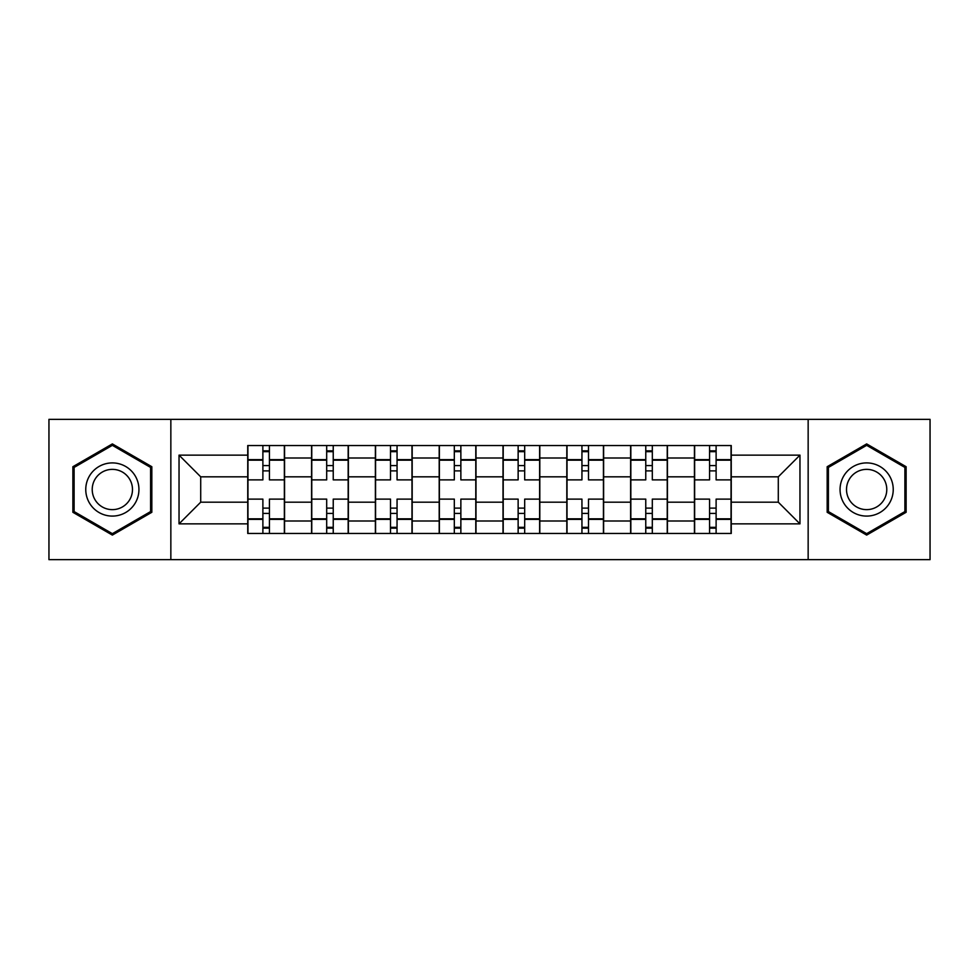 <?xml version="1.0" encoding="UTF-8"?>
<svg xmlns="http://www.w3.org/2000/svg" width="979" height="979" viewBox="0 0 979 979"><rect width="100%" height="100%" fill="white"/><g stroke="black" fill="none" stroke-linecap="round" stroke-linejoin="round"><path stroke-width="1.47" d="M808.152 559.658L930.05 559.658L930.05 419.342L48.95 419.342L48.95 559.658L808.152 559.658L808.152 419.342M311.567 533.469L311.567 458.001L284.559 458.001L284.559 533.469M284.559 458.001L284.559 445.531M311.567 458.001L311.567 445.531M348.377 445.531L348.377 533.469M375.373 533.469L375.373 445.531M412.183 445.531L412.183 533.469M439.192 533.469L439.192 445.531M476.002 445.531L476.002 533.469M502.998 533.469L502.998 445.531M539.808 445.531L539.808 533.469M566.817 533.469L566.817 445.531M603.627 445.531L603.627 533.469M630.623 533.469L630.623 445.531M667.433 445.531L667.433 533.469M694.441 533.469L694.441 445.531M694.441 502.178L667.433 502.178M630.623 502.178L603.627 502.178M566.817 502.178L539.808 502.178M502.998 502.178L476.002 502.178M439.192 502.178L412.183 502.178M375.373 502.178L348.377 502.178M311.567 502.178L284.559 502.178M694.441 476.822L667.433 476.822M630.623 476.822L603.627 476.822M566.817 476.822L539.808 476.822M502.998 476.822L476.002 476.822M439.192 476.822L412.183 476.822M375.373 476.822L348.377 476.822M311.567 476.822L284.559 476.822M200.707 502.178L247.748 502.178L247.748 476.822L200.707 476.822L200.707 502.178L179.035 523.863L179.035 455.137L247.748 455.137L247.748 476.822M731.252 476.822L731.252 502.178L778.293 502.178L778.293 476.822L731.252 476.822L731.252 445.531L247.748 445.531L247.748 455.137M731.252 455.137L799.965 455.137L799.965 523.863L731.252 523.863L731.252 502.178M247.748 502.178L247.748 533.469L731.252 533.469L731.252 523.863M247.748 523.863L179.035 523.863M170.848 559.658L170.848 419.342M151.831 466.714L112.352 443.915L72.874 466.714L72.874 512.286L112.352 535.085L151.831 512.286L151.831 466.714M906.126 466.714L866.648 443.915L827.169 466.714L827.169 512.286L866.648 535.085L906.126 512.286L906.126 466.714M269.433 527.338L262.886 527.338M262.886 451.662L269.433 451.662M333.239 527.338L326.692 527.338M326.692 451.662L333.239 451.662M397.058 527.338L390.511 527.338M390.511 451.662L397.058 451.662M460.864 527.338L454.317 527.338M454.317 451.662L460.864 451.662M524.683 527.338L518.136 527.338M518.136 451.662L524.683 451.662M588.489 527.338L581.942 527.338M581.942 451.662L588.489 451.662M652.308 527.338L645.761 527.338M645.761 451.662L652.308 451.662M716.114 527.338L709.567 527.338M709.567 451.662L716.114 451.662M179.035 455.137L200.707 476.822M778.293 502.178L799.965 523.863M778.293 476.822L799.965 455.137M284.363 533.469L284.363 479.881L269.433 479.881L269.433 445.531M262.886 445.531L262.886 479.881L247.956 479.881L247.956 445.531M284.363 479.881L284.363 445.531M247.956 533.469L247.956 499.119L262.886 499.119L262.886 533.469M269.433 533.469L269.433 499.119L284.363 499.119M262.886 470.887L269.433 470.887M247.956 499.119L247.956 479.881M269.433 508.113L262.886 508.113M269.433 528.158L262.886 528.158M262.886 513.424L269.433 513.424M269.433 465.576L262.886 465.576M262.886 450.842L269.433 450.842M89.322 502.79A26.592 26.592 0 0 0 125.642 512.531A26.592 26.592 0 0 0 135.383 476.21A26.592 26.592 0 0 0 99.063 466.469A26.592 26.592 0 0 0 89.322 502.79M94.914 499.559A20.131 20.131 0 0 0 122.424 506.938A20.131 20.131 0 0 0 129.791 479.441A20.131 20.131 0 0 0 102.293 472.062A20.131 20.131 0 0 0 94.914 499.559M112.352 445.335L150.595 467.424L150.595 511.576L112.352 533.665L74.11 511.576L74.11 467.424L112.352 445.335M843.617 502.79A26.592 26.592 0 0 0 879.937 512.531A26.592 26.592 0 0 0 889.678 476.21A26.592 26.592 0 0 0 853.358 466.469A26.592 26.592 0 0 0 843.617 502.79M849.209 499.559A20.131 20.131 0 0 0 876.707 506.938A20.131 20.131 0 0 0 884.086 479.441A20.131 20.131 0 0 0 856.576 472.062A20.131 20.131 0 0 0 849.209 499.559M866.648 445.335L904.89 467.424L904.89 511.576L866.648 533.665L828.405 511.576L828.405 467.424L866.648 445.335M348.169 533.469L348.169 479.881L333.239 479.881L333.239 445.531M326.692 445.531L326.692 479.881L311.763 479.881L311.763 445.531M348.169 479.881L348.169 445.531M311.763 533.469L311.763 499.119L326.692 499.119L326.692 533.469M333.239 533.469L333.239 499.119L348.169 499.119M326.692 470.887L333.239 470.887M311.763 499.119L311.763 479.881M333.239 508.113L326.692 508.113M333.239 528.158L326.692 528.158M326.692 513.424L333.239 513.424M333.239 465.576L326.692 465.576M326.692 450.842L333.239 450.842M411.988 533.469L411.988 479.881L397.058 479.881L397.058 445.531M390.511 445.531L390.511 479.881L375.581 479.881L375.581 445.531M411.988 479.881L411.988 445.531M375.581 533.469L375.581 499.119L390.511 499.119L390.511 533.469M397.058 533.469L397.058 499.119L411.988 499.119M390.511 470.887L397.058 470.887M375.581 499.119L375.581 479.881M397.058 508.113L390.511 508.113M397.058 528.158L390.511 528.158M390.511 513.424L397.058 513.424M397.058 465.576L390.511 465.576M390.511 450.842L397.058 450.842M475.794 533.469L475.794 479.881L460.864 479.881L460.864 445.531M454.317 445.531L454.317 479.881L439.387 479.881L439.387 445.531M475.794 479.881L475.794 445.531M439.387 533.469L439.387 499.119L454.317 499.119L454.317 533.469M460.864 533.469L460.864 499.119L475.794 499.119M454.317 470.887L460.864 470.887M439.387 499.119L439.387 479.881M460.864 508.113L454.317 508.113M460.864 528.158L454.317 528.158M454.317 513.424L460.864 513.424M460.864 465.576L454.317 465.576M454.317 450.842L460.864 450.842M539.613 533.469L539.613 479.881L524.683 479.881L524.683 445.531M518.136 445.531L518.136 479.881L503.206 479.881L503.206 445.531M539.613 479.881L539.613 445.531M503.206 533.469L503.206 499.119L518.136 499.119L518.136 533.469M524.683 533.469L524.683 499.119L539.613 499.119M518.136 470.887L524.683 470.887M503.206 499.119L503.206 479.881M524.683 508.113L518.136 508.113M524.683 528.158L518.136 528.158M518.136 513.424L524.683 513.424M524.683 465.576L518.136 465.576M518.136 450.842L524.683 450.842M603.419 533.469L603.419 479.881L588.489 479.881L588.489 445.531M581.942 445.531L581.942 479.881L567.012 479.881L567.012 445.531M603.419 479.881L603.419 445.531M567.012 533.469L567.012 499.119L581.942 499.119L581.942 533.469M588.489 533.469L588.489 499.119L603.419 499.119M581.942 470.887L588.489 470.887M567.012 499.119L567.012 479.881M588.489 508.113L581.942 508.113M588.489 528.158L581.942 528.158M581.942 513.424L588.489 513.424M588.489 465.576L581.942 465.576M581.942 450.842L588.489 450.842M667.237 533.469L667.237 479.881L652.308 479.881L652.308 445.531M645.761 445.531L645.761 479.881L630.831 479.881L630.831 445.531M667.237 479.881L667.237 445.531M630.831 533.469L630.831 499.119L645.761 499.119L645.761 533.469M652.308 533.469L652.308 499.119L667.237 499.119M645.761 470.887L652.308 470.887M630.831 499.119L630.831 479.881M652.308 508.113L645.761 508.113M652.308 528.158L645.761 528.158M645.761 513.424L652.308 513.424M652.308 465.576L645.761 465.576M645.761 450.842L652.308 450.842M731.044 533.469L731.044 479.881L716.114 479.881L716.114 445.531M709.567 445.531L709.567 479.881L694.637 479.881L694.637 445.531M731.044 479.881L731.044 445.531M694.637 533.469L694.637 499.119L709.567 499.119L709.567 533.469M716.114 533.469L716.114 499.119L731.044 499.119M709.567 470.887L716.114 470.887M694.637 499.119L694.637 479.881M716.114 508.113L709.567 508.113M716.114 528.158L709.567 528.158M709.567 513.424L716.114 513.424M716.114 465.576L709.567 465.576M709.567 450.842L716.114 450.842M630.623 458.001L603.627 458.001M566.817 458.001L539.808 458.001M502.998 458.001L476.002 458.001M439.192 458.001L412.183 458.001M375.373 458.001L348.377 458.001M694.441 458.001L667.433 458.001M630.623 520.999L603.627 520.999M566.817 520.999L539.808 520.999M502.998 520.999L476.002 520.999M439.192 520.999L412.183 520.999M375.373 520.999L348.377 520.999M311.567 520.999L284.559 520.999M694.441 520.999L667.433 520.999M284.363 459.64L269.433 459.64M262.886 459.64L247.956 459.64M262.886 460.179L247.956 460.179M262.886 518.821L247.956 518.821M262.886 519.359L247.956 519.359M284.363 519.359L269.433 519.359M284.363 460.179L269.433 460.179M284.363 518.821L269.433 518.821M348.169 459.64L333.239 459.64M326.692 459.64L311.763 459.64M326.692 460.179L311.763 460.179M326.692 518.821L311.763 518.821M326.692 519.359L311.763 519.359M348.169 519.359L333.239 519.359M348.169 460.179L333.239 460.179M348.169 518.821L333.239 518.821M411.988 459.64L397.058 459.64M390.511 459.64L375.581 459.64M390.511 460.179L375.581 460.179M390.511 518.821L375.581 518.821M390.511 519.359L375.581 519.359M411.988 519.359L397.058 519.359M411.988 460.179L397.058 460.179M411.988 518.821L397.058 518.821M475.794 459.64L460.864 459.64M454.317 459.64L439.387 459.64M454.317 460.179L439.387 460.179M454.317 518.821L439.387 518.821M454.317 519.359L439.387 519.359M475.794 519.359L460.864 519.359M475.794 460.179L460.864 460.179M475.794 518.821L460.864 518.821M539.613 459.64L524.683 459.64M518.136 459.64L503.206 459.64M518.136 460.179L503.206 460.179M518.136 518.821L503.206 518.821M518.136 519.359L503.206 519.359M539.613 519.359L524.683 519.359M539.613 460.179L524.683 460.179M539.613 518.821L524.683 518.821M603.419 459.64L588.489 459.64M581.942 459.64L567.012 459.64M581.942 460.179L567.012 460.179M581.942 518.821L567.012 518.821M581.942 519.359L567.012 519.359M603.419 519.359L588.489 519.359M603.419 460.179L588.489 460.179M603.419 518.821L588.489 518.821M667.237 459.64L652.308 459.64M645.761 459.64L630.831 459.64M645.761 460.179L630.831 460.179M645.761 518.821L630.831 518.821M645.761 519.359L630.831 519.359M667.237 519.359L652.308 519.359M667.237 460.179L652.308 460.179M667.237 518.821L652.308 518.821M731.044 459.64L716.114 459.64M709.567 459.64L694.637 459.64M709.567 460.179L694.637 460.179M709.567 518.821L694.637 518.821M709.567 519.359L694.637 519.359M731.044 519.359L716.114 519.359M731.044 460.179L716.114 460.179M731.044 518.821L716.114 518.821"/></g></svg>
